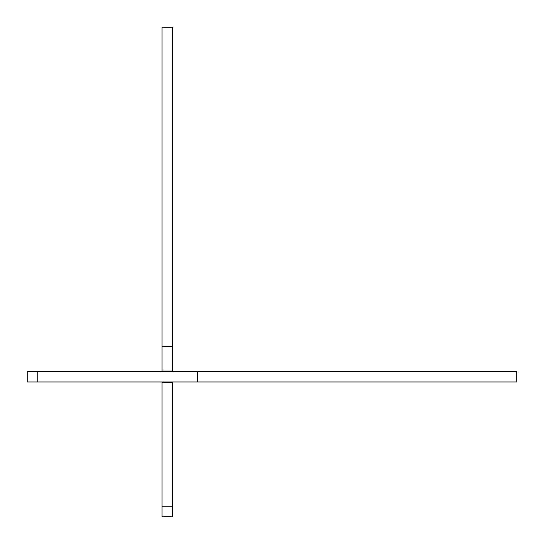 <?xml version="1.0" encoding="UTF-8"?>
<svg xmlns="http://www.w3.org/2000/svg" width="544" height="544" viewBox="0 0 544 544"><rect width="100%" height="100%" fill="white"/><g stroke="black" fill="none" stroke-linecap="round" stroke-linejoin="round"><path stroke-width="0.82" d="M172.659 27.2L162.017 27.2L162.017 346.508L172.659 346.508L172.659 27.2M172.659 506.158L172.659 516.8L162.017 516.8L162.017 382.337L172.659 382.337L172.659 506.158L162.017 506.158M172.659 346.508L172.659 370.988L162.017 370.988L162.017 346.508M162.017 382.337L162.017 381.983M162.017 371.341L162.017 370.988M172.659 382.337L172.659 381.983M172.659 371.341L172.659 370.988M516.8 371.341L516.8 381.983L37.842 381.983L37.842 371.341L516.8 371.341M197.492 371.341L197.492 381.983M37.842 381.983L27.2 381.983L27.2 371.341L37.842 371.341"/></g></svg>
